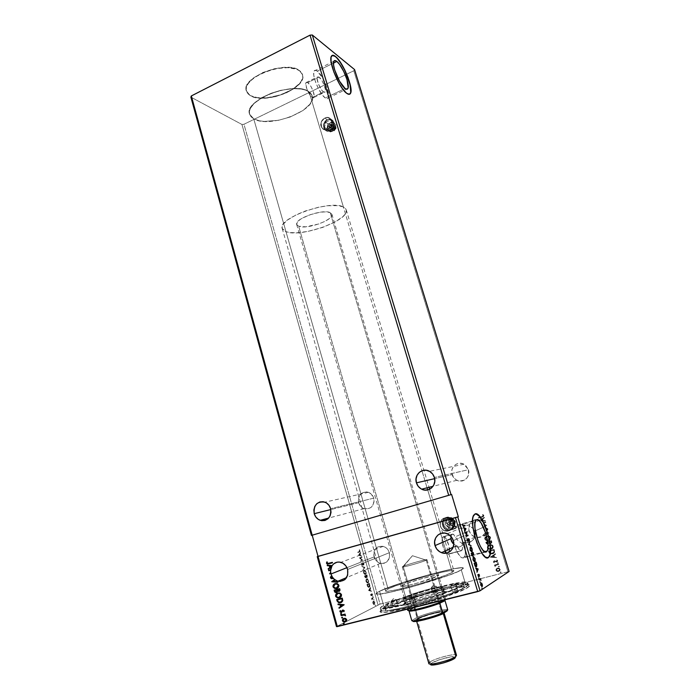 <?xml version="1.0" encoding="UTF-8"?>
<svg xmlns="http://www.w3.org/2000/svg" width="700" height="700" viewBox="0 0 700 700"><rect width="100%" height="100%" fill="white"/><g stroke="black" fill="none" stroke-linecap="round" stroke-linejoin="round"><path stroke-width="0.53" stroke-dasharray="3.5 2.62" d="M331.914 121.065C333.926 126.761 326.113 132.737 322.341 128.433L321.169 126.263L322.473 128.52C326.252 132.816 334.058 126.849 332.045 121.153L331.651 125.939L328.3 129.421L324.984 129.867L323.024 129.001L321.598 127.33L321.134 122.684L322.945 119.438L325.981 117.635L328.195 117.556L330.969 119.166L332.045 121.153L330.794 118.974C327.023 114.564 319.148 120.558 321.169 126.263L321.029 126.184C319.016 120.479 326.891 114.476 330.662 118.886L331.914 121.065L332.15 123.445L330.12 127.925L328.169 129.334L325.955 129.876L323.82 129.465L321.466 127.242L320.801 125.02L321.414 121.415L324.756 117.941L326.961 117.39L329.096 117.793L330.838 119.079L331.914 121.065M452.646 522.742C453.224 528.911 450.59 531.641 444.762 530.941C442.566 530.101 441.088 528.517 440.326 526.199L440.431 526.155C441.192 528.474 442.671 530.058 444.859 530.898C450.695 531.597 453.329 528.867 452.751 522.699L452.812 526.671L451.649 528.972L449.715 530.574L446.04 531.186L443.616 530.311L441.648 528.544L440.431 526.155L440.142 523.504L441.525 519.916L443.441 518.306L445.839 517.633L448.359 517.983L450.608 519.321L452.751 522.699L448.508 518.044C442.584 517.195 439.889 519.899 440.431 526.155L440.326 526.199C439.784 519.934 442.479 517.23 448.403 518.079L452.646 522.742L452.935 525.403L451.552 529.016L449.619 530.617L447.213 531.291L443.511 530.355L441.543 528.587L440.326 526.199L440.037 523.548L441.42 519.96L443.336 518.35L445.734 517.668L449.435 518.577L451.421 520.345L452.646 522.742M358.636 502.688C359.572 505.654 361.401 507.64 364.123 508.664C371.201 509.39 374.395 505.899 373.713 498.164L330.636 508.707L373.713 498.164L374.054 501.524L373.188 504.726L371.245 507.264L368.533 508.76L363.947 508.602L360.115 505.689L358.321 501.025L359.161 496.169L362.355 492.739L366.835 491.89L371.105 493.92L373.713 498.164C372.803 495.311 371.061 493.351 368.471 492.301C361.27 491.374 357.989 494.839 358.636 502.688L330.838 509.556L358.636 502.688M452.104 474.617C452.935 477.19 454.528 479.08 456.873 480.279C463.216 483.718 470.89 476.744 468.414 469.718L434.376 477.444L468.414 469.718L468.501 474.933L466.97 477.986L464.406 480.156L459.532 481.066L456.321 479.981L453.714 477.724L451.754 472.894L452.025 469.438L453.539 466.401L456.076 464.231L459.252 463.269L462.586 463.654L465.57 465.343L468.414 469.718L463.96 464.24C457.564 460.469 449.601 467.486 452.104 474.617L434.665 478.642L452.104 474.617M486.404 551.836L463.601 557.865L464.459 557.034C465.911 554.225 465.832 549.351 464.231 542.413L468.877 542.579L472.062 540.969L474.373 538.16L475.186 535.85L474.696 531.09L485.713 526.19L485.065 524.808L485.468 525.779L486.762 525.403L485.468 525.779L486.675 525.446L485.153 524.773L486.736 525.306L485.065 524.808L483.613 522.62L485.774 522.515L483.936 523.023L485.774 522.515L485.634 522.06L483.613 522.62L485.73 522.016L483.613 522.62L480.804 520.424L482.702 520.485L482.317 519.225L482.702 520.485L482.317 519.225L480.13 520.117L482.317 519.225L480.646 520.345L482.23 519.26L482.615 520.52L480.804 520.424L485.363 521.159L483.245 520.555L482.738 518.91L484.278 517.282L484.426 517.773L482.738 518.91L483.245 520.555L485.301 520.625L485.45 521.115L481.714 520.957L485.363 521.159L483.245 520.555L482.738 518.91L484.339 517.816L484.19 517.326L480.13 520.117L484.278 517.282L480.209 520.065C472.106 518.744 468.414 522.305 469.114 530.749C470.129 533.794 472.089 535.894 474.994 537.04C479.474 538.3 482.886 536.944 485.231 532.98L486.071 530.136L485.713 526.19L474.696 531.09L475.3 533.418L474.863 537.031L473.734 539.201L471.074 541.66L467.722 542.789L464.231 542.413L462.114 543.401L458.01 540.689L455.157 536.839L469.114 530.749L468.702 528.273L469.315 524.65L472.211 520.905L475.466 519.54L480.226 520.074L484.278 517.282L484.426 517.773L482.834 518.875L483.332 520.52L485.45 521.115L481.801 520.914L483.7 522.585L485.73 522.016L485.87 522.471L484.032 522.979L485.153 524.773L486.736 525.306L485.564 525.735L486.071 530.136L487.445 529.436L486.386 527.957L488.005 528.946L487.375 530.381L485.992 530.626L485.441 532.508L489.029 532.796L484.032 536.191L483.884 535.701L487.673 533.12L485.231 532.98L481.714 536.62L476.744 537.477L472.01 535.264L469.114 530.749L455.157 536.839L458.01 540.689L462.114 543.401L462.508 548.301L461.466 550.769C460.154 551.136 458.684 549.474 457.056 545.764L454.834 546.805L459.778 546.91L463.802 544.486L465.972 540.111L465.99 534.966L453.311 540.619L465.99 534.966L465.972 540.111L463.802 544.486L459.778 546.91L454.834 546.805C457.975 554.855 460.898 558.548 463.601 557.865L485.756 552.003M455.831 545.344L454.676 544.758L455.831 545.344M453.766 544.128L454.676 544.758L453.766 544.128M374.089 556.903C375.183 560.289 377.335 562.441 380.529 563.343C387.266 563.57 390.224 560.017 389.41 552.685L347.629 569.459L389.41 552.685L389.463 557.769L386.908 561.846L384.151 563.29L381.036 563.439L378.026 562.275L375.585 559.983L373.765 555.214L374.027 551.854L375.463 548.94L377.851 546.919L382.41 546.166L385.429 547.304L387.887 549.596L389.41 552.685C388.342 549.413 386.286 547.295 383.233 546.341C376.346 545.921 373.301 549.447 374.089 556.903L346.955 567.656L374.089 556.903M250.145 95.541L246.409 91.131C240.494 77.849 286.904 59.981 299.618 70.866L299.53 70.569C286.808 59.684 240.406 77.551 246.321 90.834L250.145 95.541L257.32 97.615L267.006 97.772L280.376 94.946L292.434 89.364L299.311 83.72L301.446 80.763L302.741 76.466L302.26 73.85L300.703 71.566L298.104 69.694L294.551 68.337L285.162 67.349L273.98 68.81L262.859 72.511L253.627 77.831L247.756 83.886L246.374 86.879L246.094 89.688L246.907 92.207L250.057 95.252C264.154 104.947 307.694 87.859 302.461 74.419L299.618 70.866L302.549 74.707C307.781 88.139 264.233 105.228 250.145 95.541L247.791 93.616L246.181 89.976L246.461 87.168L247.844 84.184L250.285 81.13L255.754 76.694L265.615 71.706L276.938 68.521L287.831 67.664L296.529 69.248L299.618 70.866L302.348 74.139L302.829 76.755L302.225 79.581L299.399 84L294.525 88.305L285.6 93.275L275.109 96.74L264.512 98.228L255.307 97.51L250.145 95.541M307.799 82.591L306.023 82.6C304.456 84.63 309.041 95.576 312.235 97.475L323.54 91.998C320.408 90.055 315.822 79.039 317.319 77.035L319.043 77.061L307.799 82.591L319.043 77.061L322.201 81.078L324.301 85.566L325.395 89.714L324.713 92.391L322.805 91.368L321.186 89.337L318.22 83.457L317.065 78.207L317.441 76.86L319.043 77.061C322.21 79.152 326.681 89.985 325.203 91.989L323.54 91.998L312.235 97.475L313.959 97.431C315.499 95.401 311.036 84.639 307.799 82.591L306.145 82.416L305.751 83.772L306.871 89.014L309.846 94.841L312.235 97.475L313.442 97.843L314.23 96.206L313.11 91.017L311.001 86.555L307.799 82.591M317.257 71.111C315.77 70.026 314.72 70 314.099 71.032C311.395 74.646 319.743 94.605 325.342 98L345.091 88.489L325.342 98C326.734 98.945 327.723 98.936 328.309 97.947C330.942 94.343 322.989 74.987 317.257 71.111L333.471 63.087L317.257 71.111L315.088 70.289L313.854 71.645L313.749 74.996L314.808 79.844L318.185 88.209L322.586 95.261L325.342 98L327.442 98.665L328.151 98.184L328.764 95.707L326.681 86.389L322.919 78.348L317.257 71.111M476.201 513.957L474.871 514.001L473.55 515.244C468.108 522.524 481.049 561.33 487.795 557.83L485.38 557.27L481.924 553.534L478.371 546.997L475.3 538.685L473.191 529.935L472.386 522.174L472.99 516.591L473.786 514.894L475.125 513.923M332.526 55.317L331.24 56.297C327.836 61.084 339.299 88.699 346.596 93.406L349.641 94.22M466.305 586.582C455.823 594.003 387.135 613.48 381.649 610.645C380.047 610.207 380.879 609.105 384.142 607.329L383.399 608.825C380.039 610.654 379.172 611.809 380.809 612.273C386.4 615.274 457.144 595.21 467.845 587.545L466.305 586.582L461.326 569.975C449.435 577.325 373.844 598.308 376.189 593.688C376.11 593.197 377.239 592.375 379.566 591.229L384.142 607.329C381.832 608.58 380.739 609.508 380.844 610.111C378.726 615.58 454.624 594.773 466.305 586.582L468.282 584.544C468.361 579.722 399.726 598.421 384.142 607.329L379.566 591.229C395.316 583.091 463.706 564.209 463.374 568.19L461.326 569.975L466.305 586.582L467.845 587.545L466.296 588.438L444.806 597.048L417.786 605.308L390.416 611.608L383.416 612.421L380.826 612.273L379.986 611.599L383.399 608.825L392.805 604.599L427.131 593.241L447.178 588.044L460.049 585.462L468.011 584.754L469.875 585.576L467.845 587.545L469.42 586.355C477.864 578.515 400.741 598.841 383.399 608.825L384.142 607.329C400.995 597.678 476.175 577.841 467.845 585.436L466.305 586.582M309.094 91.84C295.234 80.395 243.18 100.152 249.594 114.161L253.733 118.825L388.115 589.006L385.595 590.879C383.915 594.44 442.549 578.183 452.235 572.337L427.691 489.93L452.235 572.337L453.941 571.008L450.301 570.71L442.312 572.163L418.434 578.401L395.273 586.005L388.115 589.006L385.586 590.835L388.264 591.159L395.938 589.872L421.155 583.354L445.506 575.295L452.235 572.337L453.941 570.885C454.379 567.709 400.172 582.68 388.115 589.006L253.733 118.825C269.316 128.817 317.8 110.04 312.252 95.839L309.094 91.84L421.969 470.741L309.094 91.84L305.699 90.151L301.297 89.049L293.178 88.603L280.7 90.335L271.233 93.231L262.666 97.212L254.021 103.521L250.329 108.43L249.375 111.536L249.655 114.371L251.134 116.83L253.733 118.825L259.446 120.82L264.259 121.424L278.425 120.321L290.273 116.97L303.065 110.451L309.899 104.23L311.789 101.08L312.524 98.061L312.051 95.288L310.371 92.873L309.094 91.84L343.394 206.964L346.229 209.755C350.63 220.062 300.799 238 285.985 231.674L253.733 118.825C269.316 128.817 317.8 110.04 312.252 95.839L309.094 91.84C295.234 80.395 243.18 100.152 249.594 114.161L253.733 118.825L285.985 231.674L282.205 228.471C276.841 218.383 330.444 199.377 343.394 206.964L309.094 91.84L305.699 90.151L301.297 89.049L293.178 88.603L280.7 90.335L271.233 93.231L262.666 97.212L254.021 103.521L250.329 108.43L249.375 111.536L249.655 114.371L251.134 116.83L253.733 118.825L259.446 120.82L264.259 121.424L278.425 120.321L290.273 116.97L303.065 110.451L309.899 104.23L312.305 99.549L312.436 96.635L311.36 94.027L309.094 91.84M427.061 487.821L421.969 470.741L427.061 487.821M446.162 553.157L448.438 554.251L449.286 553.087L448.998 545.939L445.909 538.405L443.783 536.611L442.627 537.171C441.411 540.549 442.137 545.204 444.815 551.119L442.243 543.209L442.33 537.784L443.196 536.664L452.602 534.074L443.196 536.664C446.241 534.896 451.526 550.567 448.963 553.779L461.965 550.296L461.02 550.856L459.961 550.375L457.056 545.764L454.834 546.805L457.004 551.845L460.565 556.92L461.676 557.734L463.601 557.865L465.308 554.505L465.246 547.829L464.231 542.413L462.114 543.401C462.726 546.691 462.674 548.992 461.965 550.296M452.287 534.266L453.495 534.258L455.157 536.839L453.784 534.572L452.287 534.266M451.657 535.045L451.369 535.596L451.657 535.045M451.246 535.911L451.054 536.515L451.246 535.911M444.973 551.407L447.86 554.339L461.466 550.769L448.963 553.779M454.037 526.05L453.023 526.969L452.139 529.786L457.012 526.899L460.329 526.942L464.074 530.128L465.99 534.966L464.074 530.128L460.329 526.942L456.339 527.117L452.139 529.786L457.476 527.608L454.037 526.05L476.621 519.759L454.037 526.05L452.839 527.293L452.139 529.786L457.476 527.608L455.63 526.173L454.037 526.05M507.911 571.594L353.797 70.752L243.959 124.268L380.074 604.109L509.11 571.462L380.074 604.109L243.959 124.268L241.938 124.469L190.89 97.142L241.938 124.469L378 604.8L241.938 124.469L243.959 124.268L353.797 70.752L507.911 571.594M487.008 535.964L490.026 536.524L490.7 537.994L490.123 539.446L487.323 540.645L484.829 539.262L485.45 536.795L488.451 535.85L490.613 537.451L489.431 540.041L486.211 540.452L484.733 539L486.579 536.104L484.645 539.044L486.115 540.496L488.276 540.549L489.431 540.032L490.613 537.451L489.09 536.077L487.008 535.964M489.685 544.731L492.713 545.3L493.395 546.779L492.809 548.231L490.534 549.386L487.996 548.704L487.515 546.403L489.685 544.731L488.058 545.597L487.41 547.767C487.331 546.14 488.084 545.125 489.685 544.731L491.802 544.784L493.308 546.236C493.412 547.872 492.66 548.887 491.05 549.281L488.95 549.255L487.323 547.811L488.863 549.299L490.963 549.334C492.564 548.931 493.316 547.916 493.211 546.28L491.715 544.827L489.685 544.731M490.411 557.077L495.442 553.709L495.591 554.207L493.981 555.284L494.489 556.955L496.633 557.585L490.341 557.209L495.442 553.709L495.591 554.207L493.981 555.284L494.489 556.955L496.633 557.585L490.341 557.209L496.633 557.585L494.401 557.008L493.885 555.336L495.591 554.207L495.442 553.709L490.411 557.077M497.752 562.642L498.356 562.992L497.814 563.43L497.472 562.817L498.339 562.905L497.306 563.202L497.892 563.465L498.339 562.905L497.752 562.642M498.829 566.16L499.424 566.597L498.724 566.904L498.671 566.221L498.383 566.711L499.415 566.414L498.671 566.974L499.415 566.414L498.829 566.16M500.588 571.891L501.191 572.241L500.474 572.644L500.43 571.952L500.141 572.451L501.174 572.154L500.439 572.714L501.174 572.154L500.588 571.891M496.3 568.855L497.621 568.032L499.144 568.085L500.29 569.957L498.829 571.34L496.545 571.051L495.959 569.503L495.994 570.264L496.3 568.855L497.621 568.032L499.039 568.05L500.255 569.17L498.645 571.392L497.052 571.322L495.906 570.316L497.166 571.445L498.645 571.392L500.255 569.17L498.951 568.102L496.3 568.855M498.593 563.99L498.733 564.454L495.705 565.39L495.04 566.641L495.224 565.355L494.48 565.058L498.593 563.99L494.392 565.11L498.593 563.99L498.733 564.454L495.959 565.241L495.04 566.641L495.224 565.355L494.48 565.058L494.532 565.565L495.224 565.355L494.699 566.379L495.959 565.241L498.733 564.454L498.593 563.99M494.559 562.275L493.491 562.039L493.894 560.901L496.554 561.549L497.157 561.05L496.825 559.921L497.543 560.446L497.613 561.374L496.773 561.995L494.191 561.295L494.296 562.634L493.351 561.96L494.2 562.695L494.559 562.275L493.859 561.855L494.559 562.275M494.559 550.83L494.077 553L491.4 553.971L489.44 553.184L488.539 550.935L494.139 549.456L494.559 550.83C494.83 552.457 494.156 553.455 492.52 553.822L489.44 553.184L488.539 550.935L494.139 549.456L488.442 550.988L489.352 553.236L492.424 553.866C494.06 553.508 494.742 552.51 494.471 550.874L494.559 550.83M491.444 540.654L491.855 542.465L490.919 543.559L488.924 543.104L487.069 544.005L485.852 542.159L491.444 540.654L489.65 541.161L491.444 540.654L491.802 541.835L490.639 543.655L488.924 543.104L486.894 543.961L486.106 542.99L485.852 542.159L489.65 541.135L485.765 542.202L486.019 543.034L486.806 544.005L488.924 543.104L490.551 543.707L491.802 541.835L491.444 540.654M482.886 514.5L483.866 515.428L483.438 516.582L478.502 518.087L478.363 517.633L483.105 516.171L482.886 514.5L483.866 515.428L482.248 517.038L478.502 518.087L478.363 517.633L482.055 516.609L478.363 517.633L478.406 518.122L482.248 517.038L483.866 515.428L482.886 514.5L482.431 514.885L482.886 514.5M458.001 526.925L458.701 526.321L458.001 526.925M459.62 525.788L460.819 525.35L459.62 525.788M462.227 525.07L463.662 524.965L462.227 525.07M465.062 524.991L463.662 524.965L465.062 524.991M467.696 525.446L466.401 525.157L467.696 525.446M470.146 526.383L468.956 525.849L470.146 526.383M473.261 528.798L471.266 527.048L474.696 531.09L473.261 528.798M488.915 532.761L485.345 532.551L489.029 532.796L484.032 536.191L483.884 535.701L487.673 533.12L485.135 533.024L487.673 533.12L483.787 535.745L483.936 536.244L489.029 532.796L485.345 532.551L485.135 533.024L487.576 533.164L483.787 535.745L483.936 536.244L488.915 532.761M486.045 530.197L487.427 529.069L486.386 527.957L487.226 528.159L488.005 528.946L486.29 528.001L486.124 528.447L487.427 529.069L486.045 530.197L487.358 529.48L486.29 528.001L488.005 528.946L486.876 530.6L485.905 530.67L486.876 530.617L487.918 528.99L487.839 529.821L486.675 530.67L485.905 530.67L486.045 530.197M336.49 626.605L380.074 604.109L336.49 626.605M311.421 535.43L312.2 535.194L311.421 535.43M373.502 599.541L374.045 600.171L373.502 599.541M372.54 596.164L373.091 596.785L372.54 596.164M368.602 590.459L370.291 587.571L370.344 590.581L371.35 591.308L368.62 590.529L370.291 587.571L370.344 590.581L371.35 591.308L368.62 590.529L371.639 591.238L370.344 590.581L369.889 588.971L370.58 587.492L368.602 590.459M366.546 578.69L367.938 579.46L368.428 582.041L367.342 583.153L366.012 581.525L365.925 579.548L366.835 578.611L365.977 581.394L366.546 578.69L368.322 580.379L368.078 582.872L365.977 581.394L368.069 583.021L368.611 580.3L366.546 578.69M358.619 555.117L360.36 552.457L360.386 555.371L361.41 556.15L358.619 555.117L360.36 552.457L360.386 555.371L361.41 556.15L358.645 555.188L361.699 556.071L360.386 555.371L359.94 553.779L360.649 552.379L358.619 555.117M362.749 563.036L363.44 563.281L363.606 564.865L363.116 565.171L361.611 563.911L361.953 565.644L361.331 563.596L363.099 564.734L362.766 562.642L363.904 563.64L363.055 562.555L362.749 563.036L363.659 563.701L362.749 563.036M364.149 570.202L365.54 570.99L366.065 573.37L364.936 574.648L363.65 573.134L363.519 571.043L364.438 570.124L363.571 572.871L364.149 570.202L365.925 571.909L365.689 574.367L363.571 572.871L365.662 574.516L366.214 571.83L364.149 570.202M375.06 605.071L375.611 605.701L375.06 605.071M364.735 576.765L364.507 575.96L366.73 574.989L366.914 577.684L365.986 577.097L365.295 577.806L364.507 575.96L367.027 574.91L364.507 575.96L365.951 577.762L364.735 576.765M364.569 567.341L362.871 570.168L364.044 567.595L361.821 566.431L364.858 567.262L361.821 566.431L364.595 567.411L362.871 570.168L364.044 567.595L361.821 566.431L364.332 567.516L362.871 570.168L364.569 567.341M359.284 551.574L359.363 549.71L359.896 551.705L357.901 552.571L357.779 552.134L359.572 551.495L357.779 552.134L359.634 551.381L359.363 549.71L359.861 551.758L357.901 552.571L357.779 552.134L357.901 552.571L360.15 551.679L359.651 549.631L359.249 549.99L359.922 551.303L359.284 551.574M361.777 557.462L360.106 558.101L362.574 560.289L360.334 561.173L361.882 560.079L359.406 557.891L362.066 557.375L361.655 557.025L360.106 558.101L362.574 560.289L360.334 561.173L361.882 560.079L359.406 557.891L361.944 556.946L359.406 557.891L362.171 560L360.334 561.173L362.863 560.21L360.106 558.101L361.777 557.462M369.504 584.798L369.609 586.819L368.366 587.501L366.914 584.483L369.127 583.468L369.801 584.719L369.425 583.389L369.049 587.484L367.623 586.688L366.914 584.483L369.425 583.389L366.914 584.483L367.623 586.688L369.049 587.484L369.644 587.186L369.504 584.798M371.131 595.639L370.589 594.396L371.963 595.017L371.761 593.53L372.277 595.114L371.822 595.508L370.895 594.624L371.131 595.639M373.091 597.485L371.954 599.821L371.49 598.281L373.389 597.406L371.49 598.281L373.091 597.485L372.146 598.535L371.49 598.281L372.146 598.535L372.251 599.742L372.146 598.535L373.511 597.844L373.091 597.485M372.811 601.991L373.406 601.221L374.264 601.799L374.666 603.225L374.176 604.52L373.31 604.214L372.759 602.604L373.1 601.921L373.179 603.251L373.257 601.274L374.535 602.472L374.176 604.52L372.881 603.33L373.485 604.389L374.465 604.441L374.832 602.403L373.546 601.195L372.811 601.991M354.559 69.562L353.797 70.752L354.559 69.562M379.566 591.229L402.246 582.689L430.238 574.341L454.037 568.715L461.659 567.744L463.383 568.304L457.861 571.655L446.399 576.109L412.624 586.644L396.069 590.923L381.299 593.863L376.364 593.906L377.072 592.629L379.566 591.229C395.316 583.091 463.706 564.209 463.374 568.19L461.326 569.975L465.71 584.614L467.705 582.61C467.81 577.885 399.201 596.601 383.6 605.421L379.566 591.229L381.369 590.38L402.246 582.689L430.238 574.341L454.037 568.715L461.659 567.744L463.383 568.304L459.795 570.762L449.767 574.884L417.086 585.392L389.156 592.462L379.444 594.072L376.18 593.6L379.566 591.229L383.6 605.421L406.236 596.505L442.041 586.136L458.22 582.715L465.929 581.98L467.53 582.356L467.469 583.249L462.271 586.425L434.866 596.523L404.267 605.054L383.626 608.799L380.284 608.055L383.6 605.421C381.29 606.655 380.188 607.574 380.293 608.169C378.14 613.532 454.011 592.699 465.71 584.614L461.326 569.975C449.435 577.325 373.844 598.308 376.189 593.688C376.11 593.197 377.239 592.375 379.566 591.229M332.098 55.431L330.951 57.076L330.724 59.036L331.467 64.741L333.699 72.065L337.041 79.826L340.979 86.782L344.864 91.84L348.092 94.255L350.201 93.712M350.376 93.424L350.735 92.356M463.662 525.796L464.94 525.271L463.662 525.796M463.496 526.383L462.411 525.49L462.262 524.169L462.683 526.137L463.496 526.383M464.59 531.247L464.406 528.36L463.076 527.494L464.056 528.456L464.59 531.247M465.176 529.008L464.319 528.587L464.739 529.979L465.526 528.911L464.319 528.587L464.739 529.979L465.176 529.008M465.168 533.173L464.669 532.761L466.926 531.834L464.669 532.761L465.168 533.173M466.541 532.56L466.139 535.815L467.906 535.08L466.139 535.815L466.541 532.56M466.139 536.384L466.244 532.639L466.139 536.384M467.311 540.444L467.285 538.781L467.635 541.179L467.154 539.245L466.812 539.753L467.311 540.444M468.046 541.1L467.968 539.079L468.528 538.589L467.679 541.188M468.475 539.201L469.026 541.056L469.114 539.604L469.026 541.056L469.123 539.639L468.562 539.289M468.291 539.219L468.151 541.03L468.291 539.219M468.011 541.572L466.961 540.54L468.011 541.572M468.615 544.582L469.875 541.581L468.615 544.582M470.724 545.633L468.265 544.679L470.724 545.633M471.074 547.488L471.931 548.931L472.036 551.119L471.074 547.488M471.642 551.976L469.823 550.008L470.041 546.989L469.91 550.296L470.741 551.749L471.642 551.976M470.129 547.531L471.642 549.211L471.275 551.556M470.907 551.434L469.971 549.771L469.936 547.776L470.006 549.894L470.907 551.434M471.599 551.469L471.957 548.992L470.356 547.444M471.284 553.42L473.165 552.449L471.284 553.42M472.981 553.087L473.314 554.601L472.981 553.087M473.2 555.109L472.5 554.811L472.57 555.476L472.5 554.811L473.2 555.109M472.439 556.001L470.934 553.516L471.642 555.599L472.439 556.001M472.062 553.814L472.185 555.59L472.062 553.814M472.045 555.599L471.415 553.849L472.045 555.599M473.218 554.636L472.771 553.14L472.867 554.733M472.649 554.61L472.185 553.499L472.649 554.61M474.031 557.235L474.871 558.653L474.976 560.884L474.031 557.235M474.574 561.741L472.78 559.79L472.99 556.727L472.867 560.087L473.699 561.531L474.574 561.741M474.53 561.234L474.548 558.819L473.323 557.183L474.67 559.291L474.233 561.321M473.847 561.199L472.894 559.431L472.894 557.515L472.964 559.668L473.847 561.199M474.714 564.751L473.891 563.308L476.114 562.179L473.891 563.308L474.714 564.751M475.93 562.826L476.508 565.933L475.93 562.826M476.07 566.834L476.035 566.851C475.519 567.236 474.959 566.562 474.355 564.847L475.116 566.528L476.07 566.834M475.72 562.887L476.271 565.364L475.877 566.344L475.72 562.887M475.352 566.282L474.373 563.631L475.352 566.282M476.849 571.812L476.648 568.846L475.326 568.05L476.298 568.934L476.849 571.812M477.391 569.389L476.551 569.048L476.98 570.465L477.741 569.301L476.551 569.048L476.98 570.465L477.391 569.389M478.713 574.901L479.202 576.24L479.264 575.102L479.202 576.24L479.29 575.19L478.686 574.884M478.625 574.892L478.581 576.144L478.642 574.884M478.494 576.616L477.54 574.744L478.476 576.642M478.529 576.161L478.485 574.376L478.188 576.249M478.791 577.727L478.695 578.664L478.791 577.727M478.713 578.148L478.66 578.681L478.713 578.148M479.15 579.425L480.489 578.585L479.15 579.425M479.885 579.53L480.655 580.466L480.051 579.495M479.264 579.827L478.791 579.512L479.264 579.827M479.972 581.639L479.876 582.584L479.972 581.639M479.903 582.059L479.815 582.593L479.903 582.059M481.451 583.424L482.09 586.031L481.451 583.424M481.836 586.696L480.515 585.322L480.707 582.969L480.515 585.322L481.836 586.696M481.32 586.241L480.681 583.625L481.32 586.241M480.839 583.494L481.766 584.614L481.617 586.233L482.09 584.439L480.97 583.468M481.906 588.035L481.801 588.971L481.906 588.035M481.827 588.446L481.775 588.989L481.827 588.446M375.279 605.465L375.428 604.984L375.279 605.465M365.986 577.097L365.662 577.841L366.275 577.019L367.098 577.675L365.986 577.097M367.054 576.126L366.809 577.754L367.351 576.048L366.73 574.989L367.054 576.126M364.796 575.881L367.027 574.91L367.299 577.491L366.275 577.019L365.592 577.727L364.796 575.881M366.161 576.03L367.019 577.211L366.922 575.452L365.803 575.89L366.38 576.721L366.161 576.03M365.277 576.678L365.969 577.194L365.864 575.907L365.277 576.678L364.858 576.301L365.838 577.325L365.277 576.678M365.54 577.404L365.864 575.907L364.858 576.301L365.864 575.907L364.858 576.301L365.54 577.404M366.091 576.8L366.975 577.238L366.091 576.8L366.774 577.246L367.062 575.951L367.062 577.168L366.922 575.452L367.062 575.951L365.803 575.89L366.922 575.452L365.803 575.89L366.091 576.8M363.86 572.793L363.869 570.78L365.102 570.168L366.214 571.83L366.17 573.983L364.989 574.49L363.86 572.793M365.54 574.079L366.012 572.014L364.639 570.535L364.07 572.617L365.54 574.079L363.808 572.793L365.54 574.079L365.986 571.918L365.54 574.079M365.697 571.996L364.271 570.64L365.986 571.918L364.271 570.64L363.808 572.793L364.56 570.561L363.764 571.314L363.869 573.003L364.901 574.201L365.662 573.729L365.697 571.996M362.11 566.352L364.332 567.516L363.16 570.089L364.884 567.332L362.11 566.352M363.221 564.725L363.659 563.701L363.221 564.725M362.399 564.086L363.248 564.594L361.909 563.553L362.399 564.086L361.533 563.964L361.953 565.644L361.358 563.57L362.197 563.474L361.498 563.465L361.261 564.699L362.25 565.565L361.611 563.911L362.644 564.428L361.751 564.051L362.25 565.565L361.515 563.771L362.092 563.413L363.545 564.629L363.055 562.555L363.904 563.64L363.493 565.049L362.355 564.506L363.632 565.084L363.904 563.64L363.947 564.611L363.405 565.093L362.364 564.086M358.067 552.055L359.905 551.32L359.651 549.631L360.185 551.626L358.19 552.484L358.067 552.055M358.934 555.109L361.699 556.071L360.684 555.293L360.229 553.7L360.649 552.379L358.934 555.109M359.467 554.864L360.054 553.971L360.395 555.196L359.179 554.951L360.395 555.196L359.467 554.864L360.054 553.971L360.395 555.196L360.054 553.971L359.467 554.864M361.944 556.946L359.695 557.804L362.171 560L360.623 561.094L362.863 560.21L360.395 558.023L361.944 556.946M366.266 581.315L366.345 579.119L367.5 578.646L368.576 580.169L368.576 582.47L367.395 582.995L366.266 581.315M367.946 582.575L368.384 580.387L367.036 579.023L366.502 581.236L367.946 582.575L366.214 581.306L367.946 582.575L368.384 580.387L367.946 582.575M368.086 580.466L366.669 579.128L368.384 580.387L366.669 579.128L366.214 581.306L366.957 579.049L366.161 579.819L366.275 581.516L367.308 582.706L368.06 582.216L368.086 580.466M369.425 583.389L369.994 586.399L368.882 587.484L367.211 584.404L369.425 583.389M367.561 584.745L368.358 586.731L369.346 586.898L369.32 583.931L367.561 584.745M367.351 585.113L367.771 586.355L367.64 585.034L367.771 586.355L369.215 586.968L368.06 586.276L368.515 587.099L369.731 585.611L369.46 586.784L368.926 587.046L369.162 584.483L369.731 585.611L369.32 583.931L369.451 584.404L369.031 584.01L367.351 585.113M368.918 590.45L371.639 591.238L370.632 590.503L370.58 587.492L368.918 590.45M369.434 590.161L370.002 589.19L370.352 590.424L369.145 590.231L370.352 590.424L369.434 590.161L370.002 589.19L370.352 590.424L370.002 589.19L369.434 590.161M370.895 594.624L370.799 595.157L371.368 594.58L370.895 594.624M371.359 595.017L372.041 595.394L371.359 595.017M372.033 595.49L372.531 594.256L372.033 595.49M371.761 593.53L372.531 594.256L371.761 593.53M372.024 594.379L371.919 595.044L372.024 594.379M371.07 594.195L371.735 594.554L371.07 594.195M370.598 595.227L371.07 594.099L370.598 595.227M371.359 595.892L370.842 594.44L371.324 594.099L372.251 594.939L372.059 593.451L372.558 595.096L372.12 595.429L371.192 594.545L371.359 595.892M372.759 596.54L372.908 596.076L372.759 596.54M371.779 598.211L373.389 597.406L372.251 599.742L371.779 598.211M373.713 599.935L373.861 599.462L373.713 599.935M373.179 603.251L373.135 601.781L373.861 601.142L374.806 602.306L374.841 603.969L373.966 604.433L373.179 603.251M374.342 604.004L374.675 602.639L373.791 601.597L373.336 603.006L374.342 604.004L373.074 603.225L374.342 604.004L374.631 602.499L374.342 604.004M374.342 602.577L373.38 601.711L374.631 602.499L373.38 601.711L373.074 603.225L373.678 601.641L373.082 602.096L373.695 604.091L374.316 603.759L374.342 602.577M360.106 555.275L359.765 554.05L359.179 554.951L360.106 555.275M370.064 590.503L369.714 589.269L369.145 590.231L370.064 590.503M500.141 572.451L501.086 572.206L500.141 572.451M495.906 570.316L496.204 568.907L497.534 568.085L499.354 568.26L500.22 569.424L499.835 570.684L498.365 571.497L496.781 571.305L495.906 570.316M498.426 570.99L499.389 570.439L499.537 569.082L498.531 568.496L497.149 568.75L496.387 570.115L497.56 571.043L498.426 570.99L496.405 570.185L498.426 570.99L499.748 569.301L498.426 570.99M499.748 569.301L497.761 568.488L499.748 569.301L497.761 568.488L496.405 570.185L497.761 568.488L496.501 569.538L497.088 570.798L499.039 570.727L499.748 569.301M498.383 566.711L499.327 566.475L498.383 566.711M494.392 565.11L498.505 564.051L498.645 564.506L495.609 565.442L494.944 566.694L495.136 565.407L494.392 565.11M497.306 563.202L498.251 562.957L497.306 563.202M494.366 561.216L493.859 561.855L494.366 561.216M495.338 561.584L496.09 562.012L495.338 561.584M496.773 561.995L496.002 562.065L497.665 560.718L496.685 562.048L494.375 561.251L493.841 561.759L494.2 562.695L493.491 562.214L494.252 560.761L496.659 561.531L496.825 559.921L497.665 560.718L496.738 559.974L496.431 560.341L497.149 560.796L496.562 561.584L494.252 560.761L493.308 561.689L494.498 560.761L496.685 561.549L496.738 559.974L497.621 560.997L496.79 562.012M490.341 557.209L496.545 557.637L494.401 557.008L493.885 555.336L495.504 554.251L495.355 553.761L490.341 557.209M491.68 556.815L493.369 555.686L493.762 556.964L491.68 556.815L493.85 556.911L491.68 556.815L493.369 555.686L493.85 556.911L493.465 555.634L491.68 556.815M494.043 549.5L494.62 551.714L493.798 553.219L491.304 554.024L489.352 553.236L488.442 550.988L494.043 549.5M489.16 551.285L489.808 552.851L490.98 553.508L493.08 553.105L493.999 551.775L493.614 550.113L489.16 551.285L493.701 550.06L489.16 551.285M489.335 551.539L490.385 553.227L492.38 553.367L489.895 552.808L491.444 553.49L494.077 551.81L492.284 553.411L493.692 552.641L493.762 550.602L494.086 551.731L493.701 550.06L493.762 550.602L493.701 550.06L489.335 551.539M487.323 547.811L487.664 546.026L489.597 544.775L491.846 544.88L493.255 546.42L492.721 548.284L490.709 549.395L488.355 549.08L487.323 547.811M488.014 547.706L489.23 548.809L490.91 548.826L489.134 548.852L487.996 547.925L488.854 548.739L490.411 548.966L492.249 548.039L492.695 547.076L492.161 545.676L490.14 545.151L488.311 546.07L487.979 547.89M487.996 547.925L488.066 546.42L489.738 545.23L491.435 545.274L492.634 546.42L490.91 548.826L492.721 546.367L491.523 545.221L489.825 545.186L488.066 546.569L488.477 548.371L490.499 548.914M489.904 543.76L488.836 543.156L487.979 543.979L486.701 543.961L485.765 542.202L491.347 540.706L491.706 542.745L489.956 543.769M488.906 542.097L489.904 543.279L491.164 542.517L490.919 541.31L488.836 541.87L489.195 542.806L488.906 542.097M486.614 542.972L487.926 543.48L488.259 542.028L486.474 542.5L487.778 543.524L486.614 542.972M487.926 543.471L488.355 541.975L486.474 542.5L488.355 541.975L486.561 542.456L487.611 543.559L488.425 542.211L487.891 543.489M489.282 542.754L490.411 543.253L489.195 542.806L490.499 543.2L491.164 541.782L490.411 543.253L490.945 542.972L491.006 541.266L491.076 541.835L491.006 541.266L488.836 541.87L491.006 541.266L488.924 541.826L489.282 542.754M484.645 539.044L484.986 537.259L487.165 535.946L489.484 536.253L490.56 537.626L490.026 539.49L488.276 540.549L486.176 540.523L484.645 539.044M488.136 540.094L489.799 538.904L489.869 537.425L488.714 536.48L486.649 536.594L485.153 538.466L486.456 540.076L488.136 540.094L486.412 540.059L485.222 538.904L486.509 540.015L488.136 540.094L490.035 537.591L489.317 539.49L488.136 540.094M490.035 537.591L488.889 536.462L487.139 536.419L488.801 536.506L490.035 537.591L488.801 536.436L487.139 536.419L485.222 538.904L487.139 536.419L485.573 537.451L485.31 538.86L486.377 539.962L488.224 540.05L489.773 539.035L490.035 537.591M485.73 522.016L485.774 522.515L485.73 522.016M483.123 515.305L482.431 514.885L483.123 515.305M482.055 516.609L483.289 515.576L482.055 516.609M478.266 517.676L482.912 516.285L482.79 514.535L483.709 515.296L483.009 516.793L478.406 518.122L478.266 517.676M493.85 556.911L493.465 555.634L491.776 556.762L493.85 556.911M490.56 548.905L492.677 547.418L491.89 545.379L489.046 545.501L487.988 547.628M328.685 563.386L332.517 562.31L332.649 562.791L332.517 562.31L328.685 563.386M326.926 561.942L327.469 561.986L327.075 563.115L328.834 563.334L327.53 563.421L327.469 561.986L326.926 561.942M344.102 604.704L339.098 608.265L344.102 604.704M338.126 604.126L344.251 604.634L338.126 604.126M340.848 604.826L341.224 606.191L340.848 604.826M344.216 610.654L343.892 611.747L344.216 610.654M342.983 610.496L341.766 612.238L342.983 610.496M340.305 610.531L340.839 610.61L340.445 611.468L341.486 611.8L340.725 611.634L340.839 610.61L340.305 610.531M342.676 610.067L344.365 610.584L342.676 610.067M340.953 613.462L341.688 613.673L341.373 614.189L341.696 613.769L340.953 613.454M340.988 615.116L345.231 613.996L345.371 614.486L345.231 613.996L340.988 615.116M344.767 614.644L345.642 615.729L344.767 614.644M345.651 618.468L346.85 619.544L345.721 621.696L346.911 619.946L345.651 618.468M343.578 618.529L345.8 618.389L343.516 618.564M345.599 621.18L344.505 621.451L343.227 620.778L343.219 619.579L344.076 618.861M343.84 618.975L342.956 620.559L344.234 621.425L345.45 621.259M336.849 599.524L342.422 598.036L342.904 600.556L341.32 602.446L342.869 600.775L342.422 598.036L336.849 599.524M341.119 601.983L338.695 602.061L337.549 599.83L338.196 601.624L339.246 602.262L341.023 602.017M337.838 592.996L339.727 592.891L341.609 594.554L340.331 597.398L341.635 595.718L341.381 594.011L339.771 592.9L337.838 592.996M337.321 593.171L337.986 592.926L337.321 593.171M339.229 597.301L337.558 597.249L336.402 596.19L336.49 594.641L337.575 593.617L336.324 595.962L337.881 597.345L339.229 597.301M337.733 593.548L338.328 593.364M334.092 590.161L339.815 588.613L339.281 591.273L340.156 590.135L339.815 588.613L334.092 590.161M337.733 591.054L336.779 592.366L337.733 591.054M336.604 591.885L335.405 591.657L334.95 590.424L335.921 591.955L336.56 591.903M339.098 590.8L338.118 590.756L337.584 589.724L339.045 590.817M335.239 583.599L337.164 583.503L339.001 585.148L337.251 588.219L338.826 586.827L338.905 584.867L337.461 583.59L335.239 583.599M334.81 583.739L335.387 583.538L334.81 583.739M336.621 587.895L334.959 587.851L333.812 586.801L333.891 585.253L335.037 584.194L333.734 586.574L335.239 587.939L336.621 587.895M335.134 584.15L335.729 583.975M335.23 579.898L333.095 581.359L337.89 581.691L338.039 582.216L337.89 581.691L333.252 581.289L335.23 579.898M331.363 576.021L331.87 576.24L331.065 577.535L332.439 578.086L331.293 577.657L331.87 576.24L331.363 576.021M333.287 578.148L332.658 578.541L333.287 578.148M328.746 570.194L330.759 569.625L328.746 570.185M331.433 567.122L328.326 569.275L331.433 567.122M327.364 565.197L332.194 565.504L327.364 565.197M330.059 565.854L330.435 567.201L330.059 565.854M451.605 494.471L312.2 535.202L451.605 494.471M455.858 584.483L450.774 585.865L452.454 591.517L457.537 590.144L455.858 584.483L452.9 583.511L450.905 585.909L455.884 584.465L450.905 585.742L452.9 583.511L455.858 584.483L457.651 590.056L452.463 591.535L457.66 590.012L452.585 591.386L450.905 585.742L455.858 584.483M436.091 586.311L431.252 587.633L432.836 593.04L437.684 591.719L436.091 586.311L433.291 585.375L431.366 587.668L436.144 586.276L431.392 587.51L433.291 585.375L436.091 586.311L437.797 591.64L432.845 593.049L437.824 591.596L432.976 592.909L431.392 587.51L436.091 586.311M396.209 599.664L391.317 601.011L392.901 606.541L397.801 605.194L396.209 599.664L393.409 598.692L391.44 601.046L396.305 599.611L391.501 600.863L393.409 598.692L396.209 599.664L397.976 605.036L392.954 606.567L397.976 605.036L393.085 606.384L391.501 600.863L396.209 599.664M414.54 598.421L409.412 599.821L411.075 605.605L416.22 604.196L414.54 598.421L411.582 597.406L409.544 599.865L414.61 598.378L409.579 599.673L411.582 597.406L414.54 598.421L416.386 604.039L411.145 605.64L416.386 604.048L411.25 605.447L409.579 599.673L414.54 598.421M442.864 591.36C437.614 594.79 407.514 603.295 404.88 602.114C404.189 601.93 404.504 601.466 405.834 600.722L404.434 603.523C402.938 604.363 402.579 604.887 403.349 605.097C406.236 606.497 439.889 596.995 445.681 593.128L442.864 591.36L441.822 587.808C436.004 591.5 402.762 600.617 403.506 598.351L404.828 597.231L405.834 600.722L404.521 601.878C403.804 604.231 437.071 595.122 442.864 591.36L443.914 590.354C444.211 588.131 412.422 596.811 405.834 600.722L404.828 597.231C411.425 593.39 443.196 584.692 442.873 586.836L441.822 587.808L442.864 591.36L445.681 593.128L446.775 591.92L444.553 591.701L428.102 595.219L408.94 601.466L402.955 604.826L404.828 605.168L409.832 604.459L421.496 601.676L438.13 596.409L446.609 592.454C451.045 588.543 412.457 598.71 404.434 603.523L405.834 600.722C413.026 596.461 447.799 587.274 443.713 590.756L442.864 591.36M461.554 585.664L462.516 588.884L464.345 587.003C464.494 582.566 402.273 599.506 388.386 607.565L387.494 604.433C401.406 596.514 463.593 579.539 463.4 583.826L461.554 585.664L463.173 584.43L462.735 583.38L452.463 584.343L425.976 590.8L401.424 598.631L391.02 602.735L385.306 605.806L384.571 606.795L385.35 607.346L391.414 607.049L413.787 602.166L441.297 593.915L453.898 589.278L461.554 585.664C450.809 592.996 382.725 611.686 384.58 606.874C384.484 606.349 385.455 605.535 387.494 604.433L388.386 607.565L408.783 599.436L434.21 591.824L455.858 587.003L462.787 586.399L464.363 587.142L461.142 589.671L449.085 594.799L418.688 604.424L400.47 608.869L390.276 610.549L385.674 610.33L385.656 609.525L388.386 607.565C386.348 608.685 385.385 609.516 385.481 610.059C383.67 615.02 451.806 596.365 462.516 588.884L461.554 585.664M405.615 597.021L404.364 598.097C403.664 600.267 435.426 591.544 441 588.017L437.509 576.17C431.865 579.442 400.19 588.219 400.96 586.311L402.246 585.331L405.615 597.021L402.246 585.331C408.599 581.91 438.935 573.528 438.541 575.321L437.509 576.17L441 588.017L442.015 587.081C442.339 585.034 411.915 593.355 405.615 597.021L404.364 598.097L404.81 598.325L407.82 598.115L420.254 595.262L434.499 590.782L441 588.017L441.98 587.02L438.191 587.125L425.985 589.951L405.615 597.021M437.509 576.17L438.506 575.26L436.66 575.207L422.616 578.419L406.131 583.686L400.969 586.311L406.814 585.725L416.754 583.24L437.509 576.17M404.828 597.231L411.74 594.344L426.116 589.837L436.275 587.352L442.838 586.766L437.911 589.601L420.123 595.385L407.111 598.369L403.97 598.587L403.795 597.887L404.828 597.231M456.523 655.322C456.488 652.741 433.895 658.595 429.616 662.279C433.668 658.788 454.912 653.082 456.383 655.113L455.438 656.976C454.134 655.121 434.963 660.258 431.331 663.416L429.616 662.279L417.156 619.211C421.584 616.192 443.957 610.19 443.791 612.071L443.231 613.454L443.065 612.885C439.023 615.834 415.931 622.055 416.299 620.113L417.156 619.211L429.616 662.279L428.829 663.425M455.534 657.099L451.238 656.81L439.906 659.575L432.364 662.734L430.745 664.011L430.999 664.799M443.065 612.885L443.765 612.01L442.382 611.765L432.005 613.812L419.939 617.837L416.299 620.121L420.726 620.051L428.015 618.38L443.065 612.885M429.616 662.279L431.331 663.416L430.64 664.23L428.838 663.171M441.683 612.649C438.296 615.116 419.16 620.454 417.629 619.369L417.27 620.06C418.863 621.197 438.812 615.641 442.33 613.069L441.683 612.649L426.265 560.192C422.398 562.126 401.765 567.919 402.308 566.921L403.139 566.387L418.197 618.389L417.436 619.194C417.104 620.952 437.999 615.317 441.683 612.649L442.348 611.905C442.505 610.207 422.205 615.668 418.197 618.389L403.139 566.387C402.045 566.886 402.027 567.079 403.086 566.965C406.42 566.659 423.054 561.803 426.265 560.192L412.431 555.721L403.139 566.387L412.431 555.721L426.317 560.166C431.874 557.62 408.188 563.981 403.139 566.387C407.312 564.384 427.368 558.766 426.991 559.702L426.265 560.192L441.683 612.649L442.33 613.069L442.995 612.246L438.646 612.386L429.389 614.653L420.499 617.741L417.078 619.894L421.251 619.824L430.71 617.523L437.876 615.125L442.934 612.561C445.261 610.041 422.389 615.965 417.874 619.036L418.197 618.389C422.537 615.449 444.509 609.753 442.26 612.168L441.683 612.649M444.868 600.504L439.863 603.155L444.649 599.97C442.54 599.025 423.841 603.785 414.374 607.653L410.104 609.621L409.054 608.939C414.829 605.325 442.558 597.564 445.235 598.832L445.086 599.742L445.559 599.077C445.795 596.759 415.301 605.028 409.054 608.939L407.82 610.111M330.216 212.634L444.509 599.883L330.216 212.634L331.949 214.445L331.8 215.653L329.543 218.426L325.036 221.314L318.955 223.912L305.751 226.818L298.646 226.223C306.582 229.854 334.434 219.852 331.887 214.218L330.216 212.634C322.849 208.617 293.86 218.942 296.695 224.507L297.412 221.996L300.746 219.056L309.514 214.865L319.961 212.24L326.016 211.846L330.216 212.634M408.993 608.738L298.646 226.223L296.695 224.507L298.646 226.223L409.054 608.939L410.104 609.621L414.374 607.653L408.94 610.61M343.394 206.964L338.1 205.634L327.74 205.748L318.386 207.27L305.436 210.963L296.572 214.638L287.438 220.08L283.377 224.079L282.188 226.502L282.257 228.629L283.544 230.37L285.985 231.674L289.459 232.505L296.301 232.811L307.519 231.499L322.63 227.43L335.904 221.506L343.219 216.274L345.354 213.745L346.351 210.341L345.485 208.451L343.394 206.964M444.719 599.996C442.899 598.938 423.946 603.741 414.374 607.653L417.156 617.26L418.136 617.986L435.697 612.43L443.371 610.89L446.967 610.837C445.06 609.735 427.236 614.171 418.136 617.986L417.156 617.26C426.659 613.261 445.524 608.545 447.554 609.691L447.72 609.779C446.521 608.317 426.965 613.13 417.156 617.26L411.793 620.594L412.93 621.241L418.136 617.986L412.93 621.241L411.793 620.594L417.156 617.26L414.374 607.653L408.984 610.829M329.473 126.595L328.169 126.394L328.711 124.049L333.384 127.05L332.841 129.369L334.136 129.579L329.473 126.595L334.136 129.579L334.88 128.809L334.731 127.312L333.384 127.05L332.544 128.082L332.964 129.482L334.136 129.579L334.688 127.26L328.711 124.049L330.033 124.259L329.473 126.595L328.291 126.508L328.099 124.582L329.683 124.014L330.365 125.282L329.473 126.595M330.558 130.725L330.627 130.428C336.98 127.741 333.751 117.023 327.565 120.225L327.241 119.674C333.944 116.2 337.444 127.82 330.558 130.725C334.626 127.881 335.431 124.513 332.981 120.601C331.354 119.053 329.446 118.746 327.241 119.674L324.8 118.081C327.005 117.145 328.93 117.451 330.558 119.009C333.025 122.938 332.211 126.332 328.125 129.194L330.558 130.725L328.125 129.194C325.946 130.104 324.056 129.806 322.438 128.31C319.909 124.399 320.696 120.986 324.8 118.081L327.241 119.674C323.164 122.561 322.376 125.956 324.896 129.85C326.506 131.338 328.387 131.626 330.558 130.725C323.846 134.146 320.408 122.596 327.241 119.674L327.565 120.225L330.531 119.814L333.016 121.258L333.979 123.034L334.005 126.254L332.377 129.168L329.648 130.769L326.734 130.532L324.625 128.546L324.205 124.39L325.124 122.36L327.565 120.225C321.256 122.92 324.433 133.577 330.627 130.428L330.558 130.725M334.241 130.778L334.346 130.279C336.368 127.846 335.974 126.534 333.174 126.35L332.64 125.449C336.455 125.694 336.989 127.47 334.241 130.778C336.21 129.404 336.595 127.776 335.396 125.886L332.64 125.449L330.899 124.32L333.664 124.758C334.863 126.656 334.477 128.293 332.5 129.666L334.241 130.778L332.5 129.666L333.786 128.555L334.373 126.341L333.76 124.862L332.456 124.101L329.98 124.976L329.035 127.645L330.015 129.474L332.5 129.666L329.752 129.237C328.536 127.347 328.921 125.711 330.899 124.32L332.64 125.449C330.671 126.831 330.286 128.459 331.494 130.34L334.241 130.778C330.435 130.524 329.901 128.748 332.64 125.449L333.174 126.35L335.274 126.753L335.72 128.258L334.346 130.279L333.209 130.436L332.036 129.553L331.87 127.951L333.174 126.35C331.152 128.782 331.546 130.095 334.346 130.279L334.241 130.778M334.469 123.366L330.129 120.155L335.93 124.696L334.898 129.841L332.596 128.371L333.637 123.191L335.93 124.696L335.816 126.761L334.898 129.841L332.316 131.338L330.382 131.941L328.064 130.489L332.596 128.371L334.898 129.841L330.382 131.941L324.572 127.444L330.382 131.941L326.909 128.914L327.933 123.778L325.605 122.281L324.572 127.444L326.909 128.914L327.933 123.778L332.439 121.669L330.129 120.155L325.605 122.281L327.933 123.778L330.47 122.911L327.714 126.534L328.93 130.611L332.929 131.075L335.703 127.453L334.469 123.366L330.47 122.911L332.439 121.669L335.615 125.16L335.335 128.59L332.929 131.075L330.811 131.442L328.93 130.611L327.801 128.817L327.714 126.534L328.694 124.372L330.47 122.911L332.588 122.544L334.469 123.366M333.637 123.191L330.129 120.155L325.605 122.281L324.572 127.444L328.064 130.489L332.596 128.371L333.637 123.191M324.8 118.081L326.953 117.547L329.035 117.933L330.733 119.192L332.001 122.264L330.794 126.875L327.058 129.57L324.896 129.631L322.98 128.782L321.589 127.155L320.941 124.985L321.545 121.468L324.8 118.081M448.971 525.157L448.123 525.122C446.775 524.099 446.766 523.128 448.088 522.209L451.719 520.826C450.415 521.736 450.433 522.699 451.762 523.705L448.971 525.157L453.285 523.285L453.416 521.622L452.279 520.791L451.229 521.089L450.739 522.375L451.5 523.591L452.594 523.74C453.898 522.847 453.889 521.885 452.567 520.87L448.936 522.244C450.275 523.276 450.284 524.247 448.971 525.157L447.151 524.072L447.239 522.918L448.088 522.209L449.907 523.294L448.971 525.157M450.293 530.145L450.301 529.585C457.494 527.896 453.749 515.489 446.757 517.79L446.46 517.352C454.037 514.859 458.097 528.308 450.293 530.145C456.006 528.876 455.963 519.418 450.249 517.545L446.46 517.352L444.544 518.044L448.359 518.236C454.108 520.126 454.142 529.646 448.403 530.915L450.293 530.145L448.403 530.915L444.797 530.775C438.926 529.034 438.743 519.374 444.544 518.044L446.46 517.352C440.685 518.674 440.869 528.281 446.714 530.005L450.293 530.145C442.706 532.569 438.725 519.207 446.46 517.352L450.117 517.913L452.952 519.995L454.055 522.13L454.108 525.683L452.279 528.553L449.19 529.778L445.882 528.946L444.115 527.363L442.785 524.046L442.977 521.692L444.789 518.831L446.757 517.79C439.618 519.496 443.293 531.834 450.301 529.585L450.293 530.145M452.839 525.464L452.839 524.554C455.114 522.279 454.659 520.765 451.474 520.021L450.984 519.304C455.306 520.319 455.927 522.366 452.839 525.464C455.586 523.574 455.569 521.544 452.786 519.391L449.627 519.811L451.439 519.899C454.23 522.06 454.248 524.099 451.483 525.997L452.839 525.464L451.483 525.997L452.935 525.026L453.582 522.707L452.874 520.966L450.809 519.733L448.595 520.363L447.527 522.471L448.665 525.298L451.483 525.997L449.724 525.928C446.889 523.775 446.854 521.736 449.627 519.811L450.984 519.304C448.227 521.229 448.262 523.25 451.08 525.394L452.839 525.464C448.516 524.449 447.904 522.392 450.984 519.304L453.548 520.529L454.379 522.602L452.839 524.554L450.459 523.705L450.021 521.526L451.474 520.021C449.207 522.296 449.662 523.81 452.839 524.554L452.839 525.464M453.679 519.461L455.446 521.553L453.67 522.244L449.662 518.21L451.465 517.545L455.446 521.553L454.309 527.004L452.524 527.721L453.67 522.244L455.446 521.553L454.309 527.004L447.387 529.156L452.524 527.721L449.199 528.43L445.235 524.423L443.406 525.122L447.387 529.156L449.199 528.43L445.235 524.423L446.364 518.989L444.544 519.654L443.406 525.122L445.235 524.423L446.364 518.989L451.465 517.545L444.544 519.654L449.137 518.184L446.031 521.614L447.44 526.33L451.972 527.625L455.096 524.195L453.679 519.461L449.137 518.184L451.465 517.545L452.585 518.455L454.457 520.485L455.201 522.926L454.685 525.367L453.066 527.153L450.782 527.782L448.438 527.117L446.145 524.142L446.031 521.614L447.125 519.444L449.137 518.184L451.535 518.192L453.679 519.461M453.67 522.244L449.662 518.21L444.544 519.654L443.406 525.122L447.387 529.156L452.524 527.721L453.67 522.244M444.544 518.044L446.994 517.886L449.356 518.726L451.29 520.45L452.498 522.786L452.778 525.385L452.095 527.844L450.555 529.786L448.403 530.915L445.953 531.064L443.59 530.206L441.665 528.483L440.484 526.155L440.204 523.574L440.877 521.124L442.4 519.181L444.544 518.044M364.123 508.664L328.685 518.061M456.873 480.279L433.037 486.308M474.994 537.04L461.694 543.244M456.593 545.624L453.189 547.207M380.529 563.343L346.631 577.579M306.023 82.6L317.319 77.035M314.099 71.032L333.848 61.25M381.649 610.645L380.809 612.273M282.205 228.471L385.595 590.879M380.293 608.169L380.844 610.111M442.627 537.171L451.964 534.599M453.023 526.969L475.685 520.66M464.459 557.034L484.636 551.688M467.705 582.61L468.282 584.544M346.229 209.755L429.021 487.323M429.599 489.265L453.941 570.885M467.845 585.436L469.42 586.355M328.309 97.947L346.483 89.206M313.959 97.431L325.203 91.989M383.233 546.341L340.909 562.345M480.209 520.065L467.425 525.367M461.808 527.704L447.256 533.741M463.96 464.24L429.485 471.319M368.471 492.301L324.94 502.162M450.774 585.865L452.454 591.517M450.905 585.909L452.9 583.511L455.884 584.465M431.252 587.633L432.836 593.04M431.366 587.668L433.291 585.375L436.144 586.276M391.317 601.011L392.901 606.541M391.44 601.046L393.409 598.692L396.305 599.611M409.412 599.821L411.075 605.605M409.544 599.865L411.582 597.406L414.61 598.378M404.88 602.114L403.349 605.097M403.506 598.351L404.521 601.878M463.4 583.826L464.345 587.003M404.364 598.097L400.96 586.311M442.015 587.081L438.541 575.321M384.58 606.874L385.481 610.059M442.873 586.836L443.914 590.354M443.713 590.756L446.609 592.454M414.706 598.264L416.386 604.048M396.392 599.515L397.976 605.036M436.231 586.189L437.824 591.596M455.98 584.36L457.66 590.012M443.791 612.071L444.045 612.92M416.299 620.113L416.649 621.32M417.629 619.369L417.27 620.06M402.308 566.921L417.436 619.194M403.086 566.965L412.431 555.721L426.317 560.166M444.649 599.97L445.235 598.832M331.887 214.218L445.559 599.077M296.695 224.507L407.531 609.096M407.986 609.726L409.089 610.374M426.991 559.702L442.348 611.905M442.26 612.168L442.934 612.561M446.967 610.837L447.554 609.691M328.169 126.394L332.841 129.369M333.664 124.758L335.396 125.886M330.558 119.009L332.981 120.601M322.438 128.31L324.896 129.85M329.752 129.237L331.494 130.34M330.033 124.259L334.688 127.26M448.123 525.122L451.762 523.705M451.439 519.899L452.786 519.391M448.359 518.236L450.249 517.545M444.797 530.775L446.714 530.005M449.724 525.928L451.08 525.394M448.936 522.244L452.567 520.87"/><path stroke-width="1.05" d="M314.213 513.66L330.838 509.556L314.213 513.66L315.814 517.003L318.412 519.47L321.632 520.686L324.975 520.459L327.933 518.814L330.05 515.996L331.004 512.452L330.636 508.707C331.371 517.309 327.88 521.176 320.171 520.319C317.205 519.173 315.227 516.95 314.213 513.66C313.53 504.936 317.109 501.104 324.94 502.162C327.757 503.352 329.665 505.531 330.636 508.707L329.017 505.347L326.392 502.889L323.164 501.699L319.83 501.952L316.89 503.615L314.799 506.415L313.863 509.941L314.213 513.66M416.439 482.851L434.665 478.642L416.439 482.851L418.206 486.316L421.067 488.854L424.594 490.079L428.243 489.79L431.471 488.031L433.773 485.065L434.796 481.346L434.376 477.444C437.089 485.301 428.627 493.054 421.671 489.177C419.09 487.83 417.349 485.721 416.439 482.851C413.709 474.889 422.467 467.084 429.485 471.319C431.874 472.675 433.51 474.722 434.376 477.444L432.582 473.961L429.695 471.433L426.16 470.242L422.511 470.558L419.317 472.334L417.043 475.291L416.027 478.984L416.439 482.851M453.617 544.005L452.69 543.113L453.617 544.005M451.36 540.986L452.69 543.113L450.835 538.72L451.36 540.986M435.033 545.606L450.835 538.72L451.054 536.515L450.835 538.72L435.033 545.606L436.835 549.168L439.757 551.819L443.345 553.157L447.072 552.965L450.363 551.276L452.707 548.327L453.74 544.582L453.311 540.619C455.875 548.126 448.472 555.625 441.49 552.668C438.287 551.364 436.144 549.01 435.033 545.606C432.442 537.959 440.169 530.407 447.256 533.741C450.24 535.089 452.252 537.381 453.311 540.619L451.483 537.04L448.534 534.389L444.929 533.085L441.21 533.304L437.955 535.019L435.636 537.95L434.613 541.669L435.033 545.606M330.908 574.017L346.955 567.656L330.908 574.017L332.797 577.798L330.908 574.017M332.946 577.736L331.249 577.876L331.328 575.986L330.479 577.194L330.803 578.253L332.106 578.699L333.287 578.148L331.065 577.535L331.328 575.986L330.505 577.727L331.363 576.021L330.505 577.727L331.537 578.664L333.13 578.209L334.644 579.635L332.946 577.736M334.793 579.574L331.774 581.753L337.89 582.286L337.741 581.753L333.095 581.359L335.23 579.898L334.793 579.574L331.748 581.674L334.793 579.574L337.514 581.122L340.095 581.472L344.838 579.67L347.672 575.146L347.629 569.459C348.512 577.622 345.275 581.551 337.916 581.236L335.081 579.959L333.095 581.359L337.741 581.753L337.89 582.286L331.774 581.753L334.793 579.574M336.84 61.425L333.471 63.087L336.84 61.425L339.509 64.33L343.735 71.435L347.016 79.642L348.162 87.771L347.104 89.215L345.091 88.489C339.71 84.945 331.363 64.767 333.848 61.25C334.408 60.235 335.405 60.296 336.84 61.425C342.352 65.459 350.315 85.006 347.9 88.524C347.375 89.495 346.439 89.478 345.091 88.489L339.509 81.183L334.714 70.061L333.602 65.196L333.629 61.854L334.766 60.541L336.84 61.425M476.201 513.957L479.369 516.303L482.825 521.517L487.445 532.936L489.51 541.345L490.394 548.992L489.939 554.733L488.355 557.62C481.898 562.791 468.108 522.769 473.725 515.2L475.037 513.957L473.156 516.539L472.684 518.997L472.789 525.805L474.267 534.231L476.919 542.938L482.099 553.49L485.546 557.226L488.355 557.62L490.105 554.68L490.56 548.94L489.676 541.301L487.611 532.892L484.662 524.93L481.259 518.543L477.89 514.684L475.037 513.957C481.81 510.23 494.821 548.712 489.396 556.517L488.355 557.62L489.23 556.561C494.559 548.923 482.055 511.236 475.125 513.923M349.641 94.22L350.376 93.424C353.64 88.629 342.895 62.178 335.352 56.56L335.501 56.49C343.044 62.108 353.789 88.559 350.516 93.354C349.808 94.657 348.547 94.649 346.736 93.336L349.457 94.281L350.875 92.286L350.814 87.71L348.066 77.595L344.864 70.123L339.132 60.48L335.501 56.49L332.666 55.248L331.091 57.006L331.047 61.547L333.848 71.986L339.124 83.405L343.114 89.539L346.736 93.336C339.447 88.629 327.985 61.014 331.38 56.228C332.159 54.836 333.533 54.924 335.501 56.49L332.098 55.431M427.691 489.93L427.061 487.821L427.691 489.93M444.973 551.407L446.162 553.157M486.404 551.836C481.626 555.494 471.581 526.234 475.685 520.66L476.621 519.759C481.574 516.88 491.207 545.3 487.2 551.014L485.45 551.985L483.114 550.419L480.498 546.569L478.03 541.03L475.002 528.509L474.915 523.504L475.834 520.424L476.621 519.759L478.713 520.258L481.198 523.084L485.896 533.671L488.058 545.51L487.707 549.71L487.165 551.066L485.756 552.003M191.327 95.953L310.039 35.149L448.709 495.32L312.183 535.202L191.327 95.953L312.183 535.202L311.421 535.43L190.89 97.142L191.327 95.953L310.039 35.149L312.314 35L451.028 494.637L448.709 495.32L310.039 35.149L312.314 35L354.559 69.562L509.11 571.462L480.051 590.8L457.774 516.968L458.334 516.758L451.605 494.471L451.028 494.637L312.314 35L354.559 69.562L509.11 571.462L480.051 590.8L477.724 591.605L337.33 626.605L318.027 556.447L455.446 517.676L477.724 591.605L455.446 517.676L457.774 516.968L480.051 590.8L336.49 626.605L317.249 556.622L336.49 626.605L337.33 626.605L318.027 556.447L317.249 556.622L458.334 516.758L451.605 494.471L312.183 535.202L318.019 556.351L317.249 556.622L458.334 516.758L318.019 556.351L312.2 535.202L311.421 535.43L190.89 97.142L191.327 95.953M334.092 590.161L334.74 592.025L335.842 592.559L336.971 592.253L337.584 591.124L339.439 591.176L340.007 590.196L339.658 588.683L334.092 590.161L335.58 592.524L336.438 592.497L337.584 591.124L338.931 591.404L339.911 589.575L339.658 588.683L334.092 590.161M337.102 601.038L338.713 602.788L341.53 602.341L342.72 600.845L342.274 598.106L336.691 599.559L337.102 601.038L336.849 599.524L337.102 601.038L338.852 602.822L340.489 602.761L342.755 600.626L342.274 598.106L336.691 599.559L337.102 601.038M345.651 618.468L344.067 618.354L342.79 619.141L342.387 620.261L342.869 621.434L344.496 622.038L346.255 621.267L346.631 619.421L345.144 618.31L344.067 618.354L342.449 620.69L344.024 622.003L346.386 621.119L346.701 619.622L345.651 618.468M340.988 615.116L341.127 615.606L344.225 614.985L345.537 615.606L344.619 614.714L345.082 614.075L340.988 615.116L341.127 615.606L344.391 615.003L345.494 615.808L344.619 614.714L345.082 614.075L340.988 615.116M344.216 610.654L342.72 610.05L341.023 611.923L340.226 610.505L339.929 611.546L341.32 612.404L342.851 610.566L343.613 610.628L343.892 611.747L344.216 610.654L342.886 609.997L340.953 611.914L340.226 610.505L339.955 611.651L340.821 612.404L342.011 612.062L343.035 610.488L343.892 611.747L344.216 610.654M328.685 563.386L327.189 563.334L327.311 562.048L326.821 561.916L326.489 563.185L327.311 564.069L332.491 562.844L332.36 562.363L327.539 563.544L326.821 561.916L326.515 563.273L327.267 564.06L332.491 562.844L332.36 562.363L328.685 563.386M344.102 604.704L337.951 604.109L338.1 604.642L340.069 604.835L340.559 606.62L338.949 607.731L339.098 608.265L344.129 604.782L337.951 604.109L338.1 604.642L340.069 604.835L340.559 606.62L338.949 607.731L339.098 608.265L344.102 604.704M340.953 613.462L340.637 614.075L341.338 614.215L341.294 613.48L340.602 613.988L341.18 614.276L341.53 613.751L340.953 613.462M343.691 623.35L343.332 623.875L343.919 624.173L344.024 623.376L343.332 623.875L343.919 624.173L344.269 623.648L343.691 623.35M341.994 617.216L341.635 617.741L342.221 618.039L342.326 617.242L341.635 617.741L342.221 618.039L342.571 617.505L341.994 617.216M337.838 592.996L335.799 594.536L335.703 596.479L337.479 597.887L339.71 597.695L341.285 596.312L341.364 594.344L339.92 593.058L337.838 592.996C336.245 593.39 335.51 594.457 335.606 596.199L337.592 597.914L339.211 597.861C340.83 597.468 341.582 596.391 341.46 594.624L339.579 592.952L337.838 592.996M335.239 583.599L333.392 584.841L333.06 586.95L334.539 588.376L336.858 588.376L338.669 586.898L338.809 585.069L337.312 583.651L335.239 583.599C333.655 584.01 332.911 585.077 333.016 586.81L334.933 588.499L336.604 588.446C338.223 588.053 338.966 586.968 338.852 585.209L337.015 583.564L335.239 583.599M329.56 573.746L330.934 573.475L329.709 573.694L330.741 572.381L330.934 573.475L329.586 573.86L330.934 573.475L330.741 572.381L329.56 573.746M347.629 569.459L345.844 565.827L342.947 563.22L339.421 562.065L337.024 562.205L333.804 563.762L332.15 565.574L327.189 565.18L327.338 565.705L329.28 565.863L329.77 567.621L328.178 568.75L328.326 569.275L331.284 567.175L330.601 569.686L328.589 570.238L328.72 570.727L330.549 570.22L330.592 572.442L330.697 570.168L328.877 570.666L328.746 570.194L328.72 570.727L330.697 570.168L330.759 569.625L328.589 570.238L328.72 570.727L330.697 570.168L331.905 566.151L328.326 569.275L328.178 568.75L329.919 567.56L329.438 565.801L327.338 565.705L327.189 565.18L332.15 565.574C334.381 562.572 337.304 561.496 340.909 562.345C344.234 563.439 346.474 565.801 347.629 569.459M481.617 583.109L480.883 583.012L480.707 584.535L482.002 586.705L482.457 585.358L481.793 583.31L480.83 583.091L480.874 585.235L482.291 586.477L481.617 583.109M479.15 579.425L479.299 579.933L480.358 579.469L481.005 580.379L480.489 578.585L479.15 579.425L479.299 579.933L480.235 579.442L481.005 580.379L480.489 578.585L479.15 579.425M479.351 575.925L479.106 574.385L478.581 576.144L477.89 574.648L478.441 576.581L478.966 574.805L479.552 576.153L478.809 574.298L478.546 576.441L478.966 574.805L479.351 575.925M474.714 564.751L475.702 566.668L476.7 566.414L476.114 562.179L474.25 563.22L474.714 564.751C475.317 566.466 475.869 567.14 476.385 566.764L476.814 564.778L476.114 562.179L474.25 563.22L474.714 564.751M473.445 553.376L473.165 552.449L471.284 553.42L472.465 556.019L472.859 554.715L473.637 554.785L473.165 552.449L471.284 553.42L472.692 556.001L472.859 554.715L473.559 555.004L473.445 553.376M468.615 544.582L471.161 545.843L469.088 544.399L469.875 541.581L468.615 544.582L471.161 545.843L469.088 544.399L469.875 541.581L468.615 544.582M465.168 533.173L466.594 532.551L466.156 536.436L468.064 535.579L467.906 535.08L466.489 535.719L466.926 531.834L465.019 532.665L465.168 533.173L466.594 532.551L466.121 536.322L468.064 535.579L467.906 535.08L466.489 535.719L466.926 531.834L465.019 532.665L465.168 533.173M463.662 525.796L462.613 524.072L463.33 526.356L465.089 525.77L464.94 525.271L463.662 525.796L462.613 524.072L462.761 525.394L463.794 526.304L465.089 525.77L464.94 525.271L463.662 525.796M465.972 528.675L463.426 527.398L464.957 530.18L464.713 531.668L465.972 528.675L463.426 527.398L464.957 530.18L464.713 531.668L465.972 528.675M467.504 539.149L467.189 539.901L467.924 541.52L468.685 539.087L469.376 540.96L468.904 538.738L468.344 538.843L468.029 541.1L467.285 538.781L467.311 540.444L468.248 541.59L468.606 539.166L469.376 540.96L469.315 539.551L468.405 538.711L468.099 541.082L467.504 539.149M470.391 546.892L470.085 549.614L471.835 551.959L472.185 549.028L471.336 547.286L470.391 546.892L470.173 549.911L472.202 551.653L472.141 548.879L470.391 546.892M473.34 556.64L473.043 559.405L473.812 561.155L474.793 561.724L475.169 558.898L473.427 556.596L473.13 559.702L475.142 561.418L475.081 558.6L473.34 556.64M478.17 568.995L475.685 567.962L477.207 570.701L476.989 572.285L478.17 568.995L475.685 567.962L477.207 570.701L476.989 572.285L478.17 568.995M478.791 577.727L479.019 578.585L478.791 577.727M479.972 581.639L480.2 582.505L479.972 581.639M481.906 588.035L482.134 588.892L481.906 588.035M350.735 92.356L350.088 84.726L344.724 70.192L340.935 63.385L337.102 58.249L335.352 56.56L332.526 55.317M464.608 525.411L465.089 525.77L463.496 526.383L464.608 525.411M463.523 527.721L465.623 528.771L463.523 527.721M465.526 528.911L464.887 529.944L464.468 528.544L465.526 528.911L465.089 529.883L464.669 528.483L465.526 528.911M466.594 531.983L466.541 532.56L466.594 531.983M467.574 535.229L468.064 535.579L466.139 536.384L467.574 535.229M466.244 532.639L465.15 533.12L466.244 532.639M468.151 541.03L468.011 541.572L468.151 541.03M469.656 542.106L468.738 544.495L470.724 545.633L468.738 544.495L469.656 542.106M470.312 546.936L471.074 547.488L470.312 546.936M472.036 551.119L471.642 551.976L472.036 551.119M470.339 547.444L471.957 548.992L471.774 551.416L470.356 549.798L470.129 547.531M470.356 549.798L470.225 547.855L470.846 547.374L471.791 548.538L472.141 550.673L471.468 551.451L470.356 549.798M472.841 552.615L472.981 553.087L472.841 552.615M473.314 554.601L473.2 555.109L473.314 554.601M472.57 555.476L472.439 556.001L472.57 555.476M471.415 553.849L472.334 553.464L472.535 555.503L471.424 553.884L472.334 553.464L471.415 553.849M472.185 553.499L473.121 553.053L473.366 554.54L472.185 553.499M473.218 554.636L472.771 553.14L472.176 553.455L473.121 553.053L473.419 554.295L472.867 554.733M472.474 555.52L471.634 553.822L472.334 553.464L472.684 555.188L472.185 555.59M473.279 556.675L474.031 557.235L473.279 556.675M474.976 560.884L474.574 561.741L474.976 560.884M473.287 557.191L474.898 558.722L474.722 561.181L473.314 559.58L473.077 557.279M474.442 561.225L473.113 559.633L473.183 557.611L473.97 557.183L475.09 559.659L474.425 561.216M475.781 562.363L475.93 562.826L475.781 562.363M476.508 565.933L476.07 566.834L476.508 565.933M474.373 563.631L475.72 562.887L474.373 563.631M474.591 563.614L476.07 562.791L476.227 566.256L474.985 565.556L474.39 563.675L476.07 562.791L476.613 564.961L476.227 566.256L475.335 565.731L474.591 563.614M475.764 568.234L477.82 569.091L475.764 568.234M477.741 569.301L477.129 570.421L476.7 569.004L477.741 569.301L477.339 570.369L476.91 568.951L477.741 569.301M478.739 576.651L477.89 574.648L478.739 576.651M480.174 578.786L480.252 579.442L480.174 578.786M480.051 579.495L479.57 579.644M480.97 583.468L482.256 584.334L481.976 586.145L480.856 585.174L480.839 583.494M482.142 585.926L481.145 585.436L481.066 583.503L482.09 584.439L482.125 585.952M482.09 586.031L481.836 586.696L482.09 586.031M332.491 562.835L327.425 563.999L326.515 563.273L326.926 561.942L326.69 563.308L327.661 564.043L332.491 562.835M339.238 608.169L338.949 607.731L340.707 606.541L340.217 604.765L338.1 604.642L338.126 604.126L340.217 604.765L340.707 606.541L339.098 607.661L339.238 608.169M342.912 605.019L340.699 604.896L342.912 605.019L341.075 606.261L342.912 605.019L341.075 606.261L340.699 604.896L342.912 605.019M343.28 610.391L343.971 611.642L343.184 610.409M341.766 612.238L339.955 611.651L340.305 610.531L340.34 612.001L341.766 612.238M341.486 611.8L342.291 610.321L341.819 611.538M341.373 614.189L340.602 613.988L340.918 613.471L341.373 614.189M345.214 614.53L344.619 614.714L345.214 614.53M343.709 614.941L345.52 615.702L344.076 614.898L341.127 615.606L341.145 615.072L341.276 615.528L342.65 615.178M344.111 624.076L343.332 623.875L343.639 623.367L344.111 624.076M342.632 619.587L343.017 621.355L345.721 621.696L344.172 621.924L342.449 620.69L343.578 618.529M343.516 618.564L342.764 619.325M344.488 618.739L346.342 619.666L344.925 621.469L342.956 620.559L343.84 618.975M345.45 621.259L343.28 621.11L342.956 619.938L343.674 619.062L345.047 618.817L346.342 619.666L345.179 618.73L344.199 618.844L346.194 619.745L345.45 621.259L346.342 619.666L345.599 621.18M342.414 617.942L341.635 617.741L341.95 617.234L342.414 617.942M341.32 602.446L339.001 602.753L337.251 600.968L338.608 602.639L341.32 602.446M341.023 602.017L342.309 600.442L341.985 598.675L342.16 600.512L340.358 602.271L338.047 601.694L337.4 599.9L341.985 598.675L337.549 599.83L341.985 598.675L342.213 600.871M342.099 601.116L341.119 601.983M339.946 597.59L337.75 597.844L335.606 596.199L337.321 593.171L336.613 593.635L335.676 595.551L336.341 597.126L337.977 597.887L339.946 597.59M338.328 593.364L340.025 593.565L341.049 594.729L339.08 597.371L337.733 597.415L336.175 596.032L337.733 593.548M340.882 596.067L339.666 597.153L341.049 594.729L340.97 595.866M337.977 593.477L339.351 593.442L341.049 594.729L339.5 593.372L337.977 593.477L339.649 593.53L340.856 594.676L340.672 596.251L339.474 597.24L337.4 597.319L336.254 596.26L336.332 594.702L337.977 593.477M339.281 591.273L337.584 591.124L339.281 591.273M336.779 592.366L335.729 592.454L334.442 591.421L334.25 590.117L335.072 592.139L336.779 592.366M337.085 590.126L337.172 591.281L336.455 591.955L334.95 591.054L334.801 590.494L337.015 589.881L337.085 590.984L337.085 590.126M339.045 590.817L339.517 589.759L339.246 590.721L338.24 590.931L337.435 589.794L339.377 589.251L338.783 590.914L337.794 590.678L337.435 589.794L339.377 589.251L337.435 589.794L339.22 589.321L339.089 590.791M336.56 591.903L337.234 590.914L335.799 592.025L334.801 590.494L337.015 589.881L334.801 590.494L336.866 589.942L336.604 591.876M337.251 588.219L335.09 588.438L333.016 586.81L334.81 583.739L334.014 584.246L333.086 586.163L333.751 587.738L335.379 588.49L337.251 588.219M336.77 583.949L338.433 585.322L336.473 587.965L335.081 588L333.576 586.644L335.134 584.15M335.729 583.975L336.578 583.923M338.275 586.661L337.024 587.764L338.433 585.322L338.363 586.46M335.37 584.089L336.787 584.054L338.433 585.322L336.945 583.984L335.37 584.089L337.041 584.124L338.205 585.156L338.118 586.722L336.866 587.834L334.801 587.921L333.611 586.758L333.979 584.955L335.37 584.089M337.864 582.207L331.905 581.613L337.864 582.207M332.439 578.086L332.894 577.798M332.658 578.541L331.686 578.602L330.654 577.666L331.441 578.515L332.658 578.541M328.466 569.179L329.919 567.56L329.438 565.801L327.364 565.197L329.438 565.801L329.919 567.56L328.466 569.179M332.299 565.512L329.91 565.906L332.299 565.512M330.435 567.201L331.905 566.151L330.277 567.254L331.905 566.151L330.277 567.254L329.91 565.906L331.993 566.003L329.91 565.906L330.435 567.201M341.075 606.261L340.699 604.896L342.764 605.089L341.075 606.261M341.836 598.745L342.16 600.512L341.521 601.694L339.754 602.367L338.152 601.825L337.4 599.9L341.836 598.745M456.383 655.113L455.508 657.055M416.649 621.32L428.829 663.425C428.654 666.085 451.981 660.012 455.858 656.372L443.231 613.454L455.858 656.372L456.523 655.322L444.045 612.92M430.999 664.799L436.774 664.528L443.914 662.795L452.559 659.566L455.534 657.099M430.64 664.23C429.065 667.153 451.238 661.614 454.965 658.122L455.858 656.372C451.727 660.231 427.053 666.409 428.838 663.171L429.616 662.279M407.531 609.096L407.82 610.111C407.199 612.544 439.049 603.881 444.57 600.093L444.01 601.186L444.719 599.996M444.868 600.504L444.01 601.186L444.57 600.093C438.471 604.24 403.874 613.314 407.986 609.726L408.993 608.738M444.01 601.186L439.863 603.155L444.01 601.186M408.984 610.829L411.793 620.594L408.984 610.829C409.325 612.386 429.905 607.303 439.863 603.155C429.905 607.303 409.325 612.386 408.984 610.829L408.94 610.61M442.767 613.034L439.863 603.155L442.767 613.034L442.269 614.093L424.174 619.824L416.404 621.355L412.93 621.241C413.481 622.825 432.801 618.135 442.269 614.093L447.099 610.907L442.269 614.093L442.767 613.034C432.828 617.304 412.186 622.317 411.793 620.594C412.186 622.317 432.828 617.304 442.767 613.034L447.72 609.779L447.099 610.907L447.72 609.779L442.767 613.034M444.938 600.372L447.72 609.779L444.938 600.372M328.685 518.061L320.171 520.319M433.037 486.308L421.671 489.177M453.189 547.207L441.49 552.668M346.631 577.579L337.916 581.236M484.636 551.688L487.2 551.014M429.021 487.323L429.599 489.265M346.483 89.206L347.9 88.524"/></g></svg>

